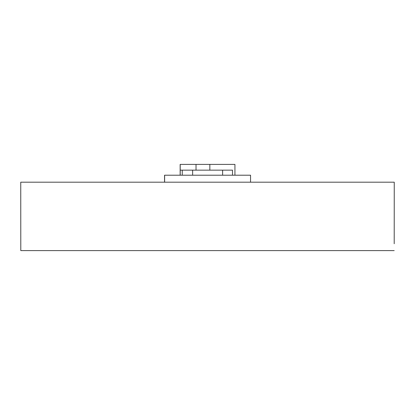 <?xml version="1.0" encoding="UTF-8"?>
<svg xmlns="http://www.w3.org/2000/svg" width="415" height="415" viewBox="0 0 415 415"><rect width="100%" height="100%" fill="white"/><g stroke="black" fill="none" stroke-linecap="round" stroke-linejoin="round"><path stroke-width="0.62" d="M394.203 243.755L394.25 182.19L20.75 182.19L20.797 250.598L394.203 250.598M180.151 164.402L180.151 175.213L180.151 164.402L234.937 164.402L234.937 175.213L234.937 164.402M209.845 164.402L209.845 170.15M232.499 175.213L232.499 170.15L182.242 170.15L182.242 175.213M180.214 175.213L180.209 170.15L182.242 170.15M250.546 175.213L250.546 182.19L250.546 175.213L164.542 175.213L164.542 182.19L164.542 175.213M180.209 164.402L180.209 170.15M164.625 175.213L164.625 182.19M192.633 175.213L192.633 170.15M222.616 175.213L222.616 170.15M196.02 164.402L196.02 170.15"/></g></svg>
